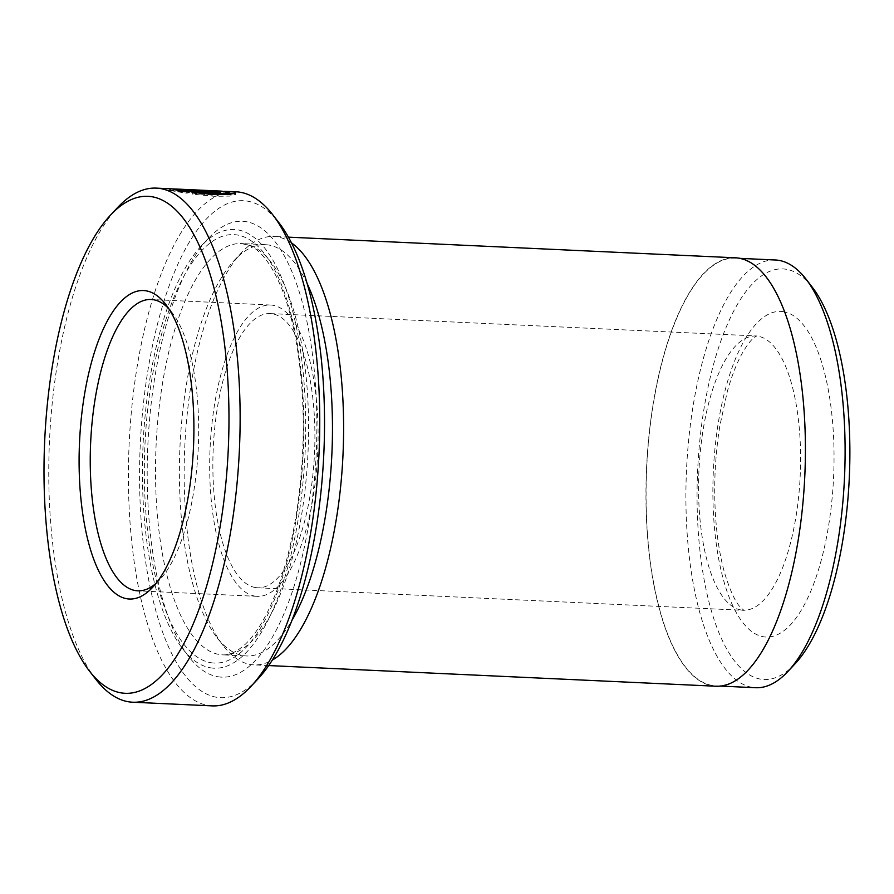 <?xml version="1.0" encoding="UTF-8"?>
<svg xmlns="http://www.w3.org/2000/svg" width="894" height="894" viewBox="0 0 894 894"><rect width="100%" height="100%" fill="white"/><g stroke="black" fill="none" stroke-linecap="round" stroke-linejoin="round"><path stroke-width="0.67" stroke-dasharray="4.47 3.35" d="M156.159 583.223A145.811 53.864 -87.4 0 0 159.668 579.804A145.811 53.864 -87.4 0 0 198.267 447.648A145.811 53.864 -87.4 0 0 172.017 312.498A145.811 53.864 -87.4 0 0 168.832 308.765M254.734 596.074A145.811 53.864 -87.4 0 0 257.159 596.343A145.811 53.864 -87.4 0 0 317.526 456.443A145.811 53.864 -87.4 0 0 273.039 305.279A145.811 53.864 -87.4 0 0 270.614 305.022A145.811 53.864 -87.4 0 0 210.246 444.91A145.811 53.864 -87.4 0 0 254.734 596.074M228.037 194.546L212.124 195.149L194.97 193.596L192.288 194.11L214.515 196.322L229.78 196.099L235.625 194.546L233.569 193.663M229.043 193.205L190.131 192.366L170.53 190.601L213.588 192.59A257.316 95.055 -87.4 0 0 211.14 192.366L175.906 190.735L220.963 192.813L228.998 194.02M194.97 193.596L195.026 192.758M221.075 191.104L176.006 189.025M169.391 188.723L169.257 190.433L170.53 190.601L170.642 188.891L190.243 190.657L224.193 191.294M257.997 678.892A248.744 91.892 92.6 0 1 216.437 697.242A248.744 91.892 92.6 0 1 140.861 433.769A248.744 91.892 92.6 0 1 247.638 201.172A248.744 91.892 92.6 0 1 279.062 222.897M235.949 191.797A257.316 95.055 -87.4 0 0 129.406 438.663A257.316 95.055 -87.4 0 0 207.933 705.422A257.316 95.055 -87.4 0 0 212.202 705.88M794.911 663.985A205.508 75.923 92.6 0 1 760.571 679.149A205.508 75.923 92.6 0 1 698.125 461.472A205.508 75.923 92.6 0 1 786.351 269.295A205.508 75.923 92.6 0 1 812.311 287.242M775.377 259.998A214.091 79.085 -87.4 0 0 686.737 465.383A214.091 79.085 -87.4 0 0 752.066 687.33A214.091 79.085 -87.4 0 0 755.62 687.721M95.803 679.272A257.316 95.055 92.6 0 1 49.494 440.776A257.316 95.055 92.6 0 1 117.606 207.553M712.261 685.497A214.091 79.085 92.6 0 1 646.921 463.55A214.091 79.085 92.6 0 1 735.572 258.154A214.091 79.085 92.6 0 1 739.114 258.534A214.091 79.085 92.6 0 1 804.455 480.48A214.091 79.085 92.6 0 1 715.803 685.877A214.091 79.085 92.6 0 1 712.261 685.497M307.335 283.99A205.855 76.046 -87.4 0 0 268.837 245.045A205.855 76.046 -87.4 0 0 265.429 244.677A205.855 76.046 -87.4 0 0 234.44 260.232A205.855 76.046 -87.4 0 0 179.962 446.799A205.855 76.046 -87.4 0 0 217.007 637.601A205.855 76.046 -87.4 0 0 243.012 655.581A205.855 76.046 -87.4 0 0 246.42 655.95A205.855 76.046 -87.4 0 0 291.779 620.659M291.578 242.956A214.437 79.22 -87.4 0 0 277.341 236.854A214.437 79.22 -87.4 0 0 273.787 236.474A214.437 79.22 -87.4 0 0 241.514 252.678A214.437 79.22 -87.4 0 0 184.756 447.022A214.437 79.22 -87.4 0 0 223.344 645.781A214.437 79.22 -87.4 0 0 250.432 664.499A214.437 79.22 -87.4 0 0 253.985 664.879A214.437 79.22 -87.4 0 0 272.301 660.074M217.723 676.713A228.16 84.282 -87.4 0 0 315.671 463.36A228.16 84.282 -87.4 0 0 246.353 221.701A228.16 84.282 -87.4 0 0 208.224 238.53A228.16 84.282 -87.4 0 0 147.845 445.313A228.16 84.282 -87.4 0 0 188.902 656.788A228.16 84.282 -87.4 0 0 217.723 676.713M210.302 667.796A219.578 81.119 -87.4 0 0 304.563 462.466A219.578 81.119 -87.4 0 0 237.849 229.881A219.578 81.119 -87.4 0 0 201.161 246.085A219.578 81.119 -87.4 0 0 143.04 445.1A219.578 81.119 -87.4 0 0 182.566 648.619A219.578 81.119 -87.4 0 0 210.302 667.796M715.792 686.223A214.437 79.22 92.6 0 1 712.239 685.832A214.437 79.22 92.6 0 1 646.798 463.528A214.437 79.22 92.6 0 1 735.583 257.807M255.282 587.526A137.24 50.701 -87.4 0 0 257.55 587.771A137.24 50.701 -87.4 0 0 314.375 456.108A137.24 50.701 -87.4 0 0 272.491 313.828A137.24 50.701 -87.4 0 0 270.223 313.593A137.24 50.701 -87.4 0 0 213.398 445.246A137.24 50.701 -87.4 0 0 255.282 587.526M183.214 191.919L209.196 193.126C213.979 193.529 214.783 193.774 211.61 193.864A257.316 95.055 92.6 0 1 214.012 194.769L220.337 194.3L206.76 192.556L172.967 190.992L186.22 193.193L188.902 192.78L183.214 191.919L183.27 190.992M188.902 192.78L189.014 191.07M186.22 193.193L186.332 191.484M172.967 190.992L173.078 189.282M214.012 194.769L214.124 193.059M213.767 192.914L213.722 193.741L211.61 193.864L211.722 192.143M192.288 194.11L192.4 192.4M213.588 192.59L213.688 190.88M211.14 192.366L211.241 190.768M169.29 190.433L175.928 190.735L176.006 189.137M740.97 609.965A137.24 50.701 92.6 0 1 699.086 467.685A137.24 50.701 92.6 0 1 755.911 336.032A137.24 50.701 92.6 0 1 758.179 336.267A137.24 50.701 92.6 0 1 800.063 478.547A137.24 50.701 92.6 0 1 743.238 610.211A137.24 50.701 92.6 0 1 740.97 609.965M783.68 311.715A162.965 60.2 -87.4 0 0 713.725 464.109A162.965 60.2 -87.4 0 0 763.241 636.729A162.965 60.2 -87.4 0 0 833.197 484.336A162.965 60.2 -87.4 0 0 783.68 311.715M244.956 243.939A205.855 76.046 -87.4 0 0 241.536 243.57A205.855 76.046 -87.4 0 0 156.305 441.066A205.855 76.046 -87.4 0 0 219.119 654.475A205.855 76.046 -87.4 0 0 222.539 654.844A205.855 76.046 -87.4 0 0 307.771 457.348A205.855 76.046 -87.4 0 0 244.956 243.939M210.626 662.666A214.437 79.22 -87.4 0 0 302.686 462.142A214.437 79.22 -87.4 0 0 237.525 235.021A214.437 79.22 -87.4 0 0 145.465 435.534A214.437 79.22 -87.4 0 0 210.626 662.666M206.76 192.556L206.838 191.294M209.196 193.126L209.297 191.405M172.017 312.498L165.681 304.318M159.668 579.804L152.606 587.358M257.159 596.343L137.721 590.822M235.625 194.546L235.737 192.836M270.223 313.593L756.693 335.965L753.519 338.111C750.334 340.67 746.468 345.911 741.919 353.856C736.511 363.657 731.627 376.273 727.258 391.717L719.86 425.767C714.06 462.489 713.155 498.584 717.156 534.031C718.899 548.625 721.402 561.655 724.654 573.143C730.376 591.56 735.885 603.193 741.182 608.043L744.02 610.345L257.55 587.771M735.572 258.154L740.042 258.355M217.007 637.601L223.344 645.781M234.44 260.232L241.514 252.678M265.429 244.677L241.536 243.57L249.538 245.504C257.193 248.521 269.161 258.936 280.694 286.091C297.456 325.617 306.005 390.879 302.44 455.705C299.646 505.613 291.545 549.385 278.146 587.023C268.2 613.91 257.215 633.008 245.213 644.317C233.088 655.112 226.238 654.967 222.539 654.844L246.42 655.95M288.46 237.156L273.787 236.474M268.658 665.561L253.985 664.879M182.566 648.619L188.902 656.788M201.161 246.085L208.224 238.53M715.803 685.877L720.285 686.078M220.349 194.3L220.449 192.59M227.601 193.126L220.963 192.813M270.614 305.022L151.187 299.501"/><path stroke-width="1.34" d="M146.18 290.841A154.394 57.037 92.6 0 1 165.681 304.318A154.394 57.037 92.6 0 1 193.473 447.425A154.394 57.037 92.6 0 1 152.606 587.358A154.394 57.037 92.6 0 1 126.803 598.745A154.394 57.037 92.6 0 1 79.901 435.21A154.394 57.037 92.6 0 1 146.18 290.841M168.832 308.765A145.811 53.864 -87.4 0 0 153.6 299.758A145.811 53.864 -87.4 0 0 151.187 299.501A145.811 53.864 -87.4 0 0 90.808 439.39A145.811 53.864 -87.4 0 0 135.307 590.565A145.811 53.864 -87.4 0 0 137.721 590.822A145.811 53.864 -87.4 0 0 156.159 583.223M195.026 192.758L195.082 191.886L212.236 193.439L224.439 193.372L229.099 192.311L228.998 194.02L228.037 194.546M229.099 192.311L221.075 191.104L176.006 189.025L211.241 190.657A257.316 95.055 92.6 0 1 213.688 190.88L156.327 188.12A257.316 95.055 92.6 0 1 160.596 188.578A257.316 95.055 92.6 0 1 239.123 455.337A257.316 95.055 92.6 0 1 132.58 702.203A257.316 95.055 92.6 0 1 128.311 701.745A257.316 95.055 92.6 0 1 95.803 679.272L89.467 671.103A248.744 91.892 -87.4 0 0 120.891 692.828A248.744 91.892 -87.4 0 0 227.679 460.231A248.744 91.892 -87.4 0 0 152.103 196.758A248.744 91.892 -87.4 0 0 110.532 215.108A248.744 91.892 -87.4 0 0 44.7 440.552A248.744 91.892 -87.4 0 0 89.467 671.103M233.569 193.663L229.043 193.205M224.193 191.294L233.68 191.953L235.737 192.836L229.892 194.389L214.627 194.601L192.4 192.4L195.082 191.886M132.58 702.203L212.202 705.88A257.316 95.055 -87.4 0 0 250.923 686.447A257.316 95.055 -87.4 0 0 319.035 453.224A257.316 95.055 -87.4 0 0 272.726 214.728A257.316 95.055 -87.4 0 0 240.218 192.255A257.316 95.055 -87.4 0 0 235.949 191.797L227.713 191.417M720.285 686.078L755.62 687.721A214.091 79.085 -87.4 0 0 787.837 671.539A214.091 79.085 -87.4 0 0 844.506 477.508A214.091 79.085 -87.4 0 0 805.975 279.073A214.091 79.085 -87.4 0 0 778.931 260.377A214.091 79.085 -87.4 0 0 775.377 259.998L740.042 258.355M110.532 215.108L117.606 207.553A257.316 95.055 92.6 0 1 156.327 188.12M288.46 237.156L735.583 257.807A214.437 79.22 92.6 0 1 739.137 258.187A214.437 79.22 92.6 0 1 804.578 480.503A214.437 79.22 92.6 0 1 715.792 686.223L268.658 665.561M805.975 279.073L812.311 287.242A205.508 75.923 92.6 0 1 849.3 477.731A205.508 75.923 92.6 0 1 794.911 663.985L787.837 671.539M272.301 660.074A214.437 79.22 -87.4 0 0 343.017 454.331A214.437 79.22 -87.4 0 0 291.578 242.956M272.726 214.728L279.062 222.897A248.744 91.892 92.6 0 1 323.829 453.448A248.744 91.892 92.6 0 1 257.997 678.892L250.923 686.447M211.722 192.143C214.895 192.065 214.091 191.819 209.297 191.405L183.326 190.21L189.014 191.07L186.332 191.484L173.078 189.282L206.872 190.847L220.449 192.59L214.124 193.059A257.316 95.055 -87.4 0 0 211.722 192.143L213.822 192.031L213.767 192.914M291.779 620.659A205.855 76.046 -87.4 0 0 307.335 283.99M183.27 190.992L183.326 190.21"/></g></svg>
